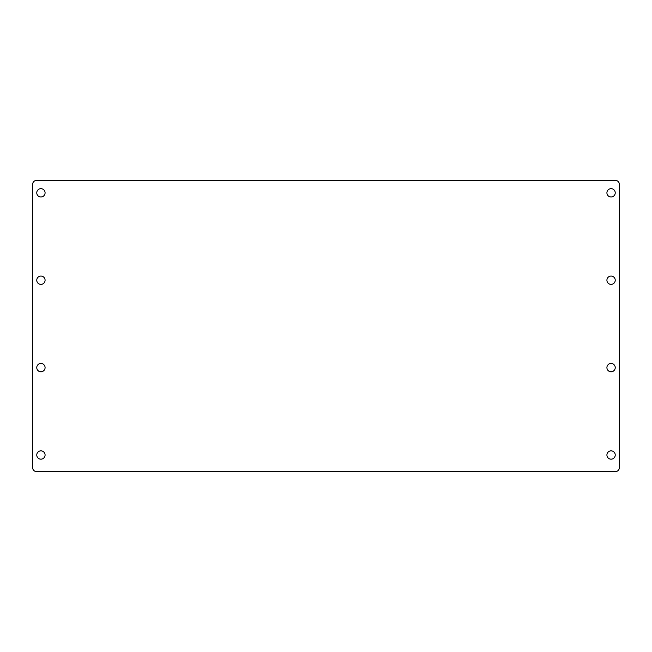 <?xml version="1.0" encoding="UTF-8"?>
<svg xmlns="http://www.w3.org/2000/svg" width="652" height="652" viewBox="0 0 652 652"><rect width="100%" height="100%" fill="white"/><g stroke="black" fill="none" stroke-linecap="round" stroke-linejoin="round"><path stroke-width="0.98" d="M611.079 450.85A4.165 4.165 0 0 0 606.914 455.014A4.165 4.165 0 0 0 611.079 459.171A4.165 4.165 0 0 0 615.235 455.014A4.165 4.165 0 0 0 611.079 450.85M40.921 450.85A4.165 4.165 0 0 0 36.765 455.014A4.165 4.165 0 0 0 40.921 459.171A4.165 4.165 0 0 0 45.086 455.014A4.165 4.165 0 0 0 40.921 450.85M611.079 363.457A4.165 4.165 0 0 0 606.914 367.614A4.165 4.165 0 0 0 611.079 371.779A4.165 4.165 0 0 0 615.235 367.614A4.165 4.165 0 0 0 611.079 363.457M40.921 363.457A4.165 4.165 0 0 0 36.765 367.614A4.165 4.165 0 0 0 40.921 371.779A4.165 4.165 0 0 0 45.086 367.614A4.165 4.165 0 0 0 40.921 363.457M611.079 276.057A4.165 4.165 0 0 0 606.914 280.221A4.165 4.165 0 0 0 611.079 284.386A4.165 4.165 0 0 0 615.235 280.221A4.165 4.165 0 0 0 611.079 276.057M40.921 276.057A4.165 4.165 0 0 0 36.765 280.221A4.165 4.165 0 0 0 40.921 284.386A4.165 4.165 0 0 0 45.086 280.221A4.165 4.165 0 0 0 40.921 276.057M611.079 188.664A4.165 4.165 0 0 0 606.914 192.829A4.165 4.165 0 0 0 611.079 196.985A4.165 4.165 0 0 0 615.235 192.829A4.165 4.165 0 0 0 611.079 188.664M40.921 188.664A4.165 4.165 0 0 0 36.765 192.829A4.165 4.165 0 0 0 40.921 196.985A4.165 4.165 0 0 0 45.086 192.829A4.165 4.165 0 0 0 40.921 188.664M615.235 180.343L36.765 180.343A4.165 4.165 0 0 0 32.6 184.5L32.6 467.5A4.165 4.165 0 0 0 36.765 471.657L615.235 471.657A4.165 4.165 0 0 0 619.4 467.5L619.4 184.5A4.165 4.165 0 0 0 615.235 180.343"/></g></svg>
